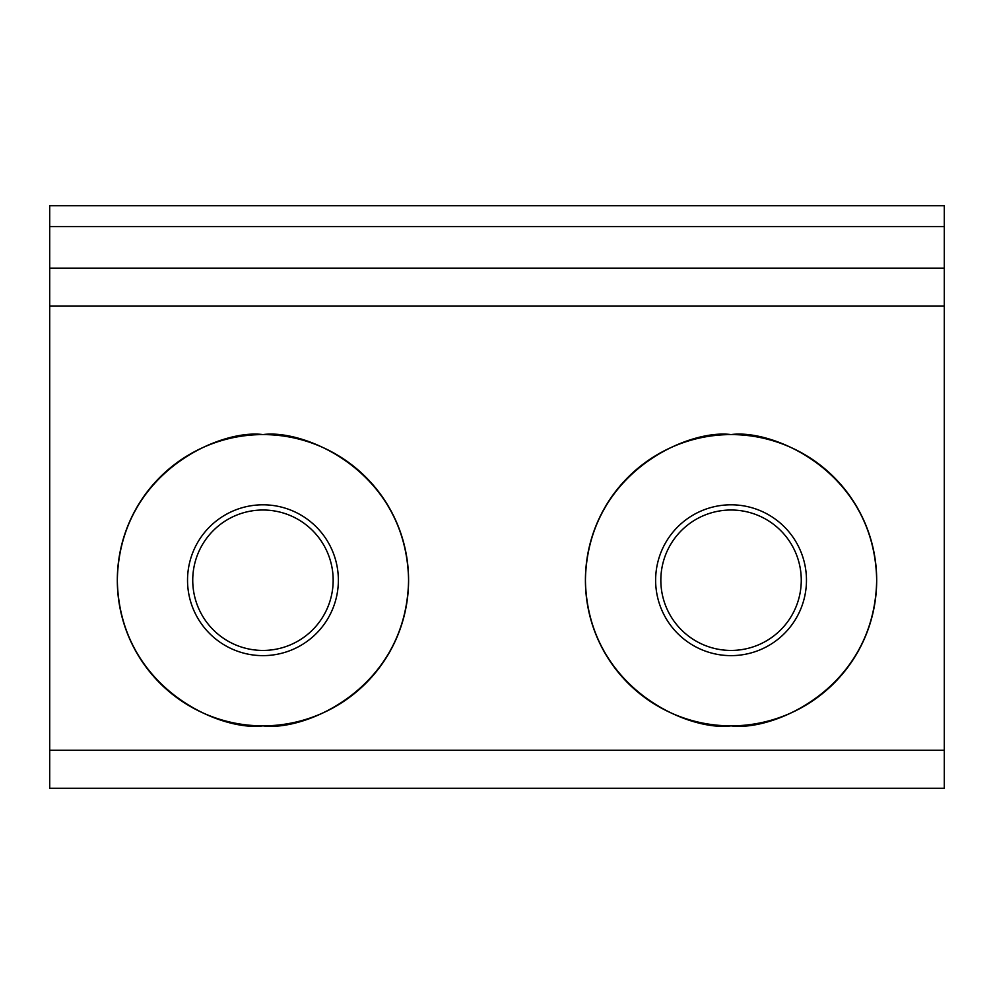 <?xml version="1.0" encoding="UTF-8"?>
<svg xmlns="http://www.w3.org/2000/svg" width="994" height="994" viewBox="0 0 994 994"><rect width="100%" height="100%" fill="white"/><g stroke="black" fill="none" stroke-linecap="round" stroke-linejoin="round"><path stroke-width="1.49" d="M731.05 655.63A75.42 75.42 0 0 1 655.63 580.223A75.42 75.42 0 0 1 731.05 504.803A75.42 75.42 0 0 1 806.469 580.223A75.42 75.42 0 0 1 731.05 655.63M731.05 510.009A70.214 70.214 0 0 0 660.836 580.223A70.214 70.214 0 0 0 731.05 650.436A70.214 70.214 0 0 0 801.263 580.223A70.214 70.214 0 0 0 731.05 510.009M262.95 655.63A75.42 75.42 0 0 1 187.531 580.223A75.42 75.42 0 0 1 262.95 504.803A75.42 75.42 0 0 1 338.37 580.223A75.42 75.42 0 0 1 262.95 655.63M262.95 510.009A70.214 70.214 0 0 0 192.737 580.223A70.214 70.214 0 0 0 262.95 650.436A70.214 70.214 0 0 0 333.164 580.223A70.214 70.214 0 0 0 262.95 510.009M731.05 434.589C688.457 428.737 587.404 472.423 585.416 580.223C587.404 688.01 688.457 731.708 731.05 725.856A145.633 145.633 0 0 1 585.416 580.223A145.633 145.633 0 0 1 731.05 434.589A145.633 145.633 0 0 1 876.683 580.223A145.633 145.633 0 0 1 731.05 725.856C773.655 731.708 874.695 688.01 876.683 580.223C874.695 472.423 773.655 428.737 731.05 434.589M262.95 434.589C220.345 428.737 119.305 472.423 117.317 580.223C119.305 688.01 220.345 731.708 262.95 725.856C305.543 731.708 406.596 688.01 408.584 580.223C406.596 472.423 305.543 428.737 262.95 434.589A145.633 145.633 0 0 0 117.317 580.223A145.633 145.633 0 0 0 262.95 725.856A145.633 145.633 0 0 0 408.584 580.223A145.633 145.633 0 0 0 262.95 434.589M944.3 268.144L49.7 268.144L49.7 205.733L944.3 205.733L944.3 306.127L49.7 306.127L49.7 750.284L944.3 750.284L944.3 788.267L49.7 788.267L49.7 750.284M944.3 306.127L944.3 750.284M49.7 306.127L49.7 268.144M49.7 226.545L944.3 226.545"/></g></svg>
